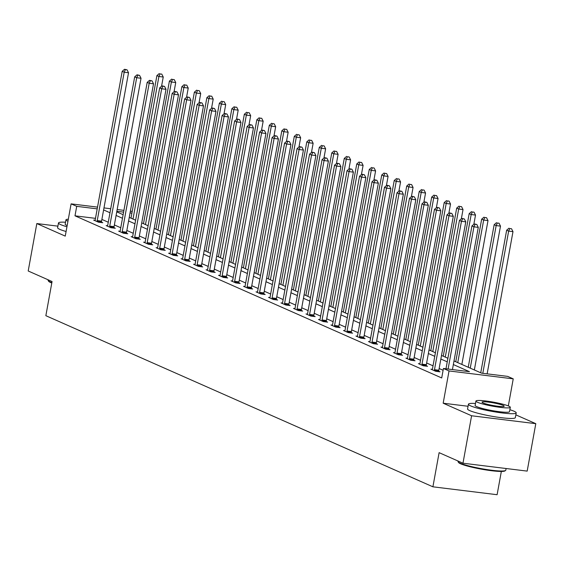 <?xml version="1.0" encoding="UTF-8"?>
<svg xmlns="http://www.w3.org/2000/svg" width="564" height="564" viewBox="0 0 564 564"><rect width="100%" height="100%" fill="white"/><g stroke="black" fill="none" stroke-linecap="round" stroke-linejoin="round"><path stroke-width="0.85" d="M453.999 360.967L481.607 373.171L507.635 376.378L513.24 378.853L449.036 370.95L443.431 368.468L469.459 371.676L453.35 364.555M508.319 405.925L513.24 378.853M468.064 406.27L443.17 403.204L471.596 415.767L462.974 463.206L527.178 471.109L535.8 423.677L515.849 414.857M501.34 471.462L497.11 494.713L432.905 486.81L45.853 315.692L52.057 281.535L28.2 270.988L36.822 223.555L65.248 236.119L71.106 203.865L97.523 207.115M471.596 415.767L535.8 423.677M57.902 226.15L36.822 223.555M95.478 218.353L74.991 215.829L441.704 377.958L443.431 368.468M443.1 370.273L439.137 368.518M433.025 365.817L426.645 362.997M420.54 360.297L414.152 357.477M408.047 354.777L401.66 351.95M395.554 349.25L389.174 346.43M383.062 343.73L376.681 340.91M370.576 338.21L364.189 335.383M358.084 332.682L351.696 329.862M345.591 327.162L339.211 324.342M333.098 321.642L326.718 318.815M320.613 316.115L314.226 313.295M308.12 310.595L301.733 307.775M295.628 305.075L289.247 302.255M283.135 299.554L276.755 296.727M270.649 294.027L264.262 291.207M258.157 288.507L251.77 285.687M245.664 282.987L239.284 280.16M233.172 277.46L226.791 274.64M220.686 271.94L214.299 269.12M208.194 266.419L201.806 263.592M195.701 260.892L189.321 258.072M183.208 255.372L176.828 252.552M170.723 249.852L164.335 247.032M158.23 244.332L151.843 241.505M145.738 238.805L139.357 235.985M133.245 233.284L126.865 230.464M120.759 227.764L114.372 224.937M108.267 222.237L101.887 219.417M95.097 220.249L93.652 220.066L98.46 222.195L102.796 222.724L101.499 222.153M107.59 225.769L106.145 225.593L110.946 227.715L115.289 228.251L113.991 227.673M120.076 231.289L118.637 231.113L123.438 233.235L127.774 233.771L126.484 233.2M132.568 236.809L131.123 236.633L135.931 238.762L140.267 239.291L138.97 238.72M145.061 242.337L143.616 242.16L148.424 244.282L152.759 244.818L151.462 244.24M157.553 247.857L156.108 247.681L160.909 249.803L165.252 250.338L163.955 249.767M170.039 253.377L168.601 253.201L173.402 255.323L177.738 255.859L176.447 255.288M182.532 258.904L181.086 258.721L185.894 260.85L190.23 261.386L188.933 260.808M195.024 264.424L193.579 264.248L198.387 266.37L202.723 266.906L201.426 266.335M207.517 269.944L206.071 269.768L210.873 271.89L215.215 272.426L213.918 271.855M220.002 275.472L218.564 275.288L223.365 277.417L227.701 277.946L226.411 277.375M232.495 280.992L231.05 280.816L235.858 282.938L240.193 283.473L238.896 282.895M244.987 286.512L243.542 286.336L248.35 288.458L252.686 288.994L251.389 288.423M257.473 292.032L256.035 291.856L260.836 293.985L265.179 294.514L263.882 293.943M269.966 297.559L268.527 297.383L273.328 299.505L277.664 300.041L276.374 299.463M282.458 303.079L281.013 302.903L285.821 305.025L290.157 305.561L288.86 304.99M294.951 308.6L293.506 308.423L298.307 310.545L302.649 311.081L301.352 310.51M307.436 314.127L305.998 313.944L310.799 316.073L315.142 316.608L313.845 316.03M319.929 319.647L318.491 319.471L323.292 321.593L327.628 322.129L326.33 321.558M332.422 325.167L330.976 324.991L335.784 327.113L340.12 327.649L338.823 327.078M344.914 330.694L343.469 330.511L348.27 332.64L352.613 333.169L351.316 332.598M357.4 336.214L355.962 336.038L360.763 338.16L365.105 338.696L363.808 338.118M369.892 341.735L368.454 341.558L373.255 343.68L377.591 344.216L376.294 343.645M382.385 347.255L380.94 347.079L385.748 349.208L390.084 349.736L388.786 349.165M394.878 352.782L393.432 352.606L398.233 354.728L402.576 355.264L401.279 354.685M407.363 358.302L405.925 358.126L410.726 360.248L415.069 360.784L413.772 360.213M419.856 363.822L418.41 363.646L423.219 365.768L427.554 366.304L426.257 365.733M432.348 369.349L430.903 369.166L435.711 371.295L440.047 371.831L438.75 371.253M443.17 403.204L449.036 370.95M74.991 215.829L76.711 206.339L71.106 203.865M462.974 463.206L439.116 452.659L432.905 486.81M116.748 211.867L123.135 214.687M129.241 217.387L135.621 220.214M141.733 222.914L148.113 225.734M154.219 228.434L160.606 231.254M166.711 233.954L173.099 236.781M179.204 239.474L185.584 242.301M191.697 245.002L198.077 247.822M204.182 250.522L210.569 253.342M216.675 256.042L223.062 258.869M229.167 261.569L235.548 264.389M241.66 267.089L248.04 269.909M254.145 272.609L260.533 275.436M266.638 278.137L273.025 280.957M279.131 283.657L285.511 286.477M291.623 289.177L298.003 292.004M304.109 294.697L310.496 297.524M316.601 300.224L322.989 303.044M329.094 305.744L335.474 308.564M341.587 311.265L347.967 314.092M354.072 316.792L360.459 319.612M366.565 322.312L372.952 325.132M379.057 327.832L385.438 330.659M391.55 333.359L397.93 336.179M404.036 338.879L410.423 341.699M416.528 344.4L422.915 347.227M429.021 349.92L435.401 352.747M441.513 355.447L447.894 358.267M131.905 213.143L130.051 212.91M123.601 212.113L116.854 211.288M103.973 207.912L110.72 208.743M117.171 209.54L123.918 210.365M130.369 211.162L132.223 211.387M97.205 208.863L76.711 206.339M447.245 361.855L440.858 359.028M434.752 356.328L428.365 353.508M422.26 350.808L415.879 347.988M409.767 345.288L403.387 342.468M397.282 339.768L390.894 336.941M384.789 334.24L378.402 331.421M372.296 328.72L365.916 325.9M359.804 323.2L353.424 320.373M347.318 317.673L340.931 314.853M334.826 312.153L328.438 309.333M322.333 306.633L315.953 303.806M309.84 301.106L303.46 298.286M297.355 295.585L290.968 292.765M284.862 290.065L278.475 287.245M272.37 284.545L265.989 281.718M259.877 279.018L253.497 276.198M247.392 273.498L241.004 270.678M234.899 267.978L228.512 265.151M222.406 262.45L216.026 259.63M209.914 256.93L203.533 254.11M197.428 251.41L191.041 248.583M184.936 245.883L178.555 243.063M172.443 240.363L166.063 237.543M159.957 234.843L153.57 232.023M147.465 229.322L141.078 226.495M134.972 223.795L128.592 220.975M122.48 218.275L116.099 215.455M109.994 212.755L103.607 209.928M97.234 220.587L101.576 221.123L128.536 72.742L124.2 72.213L97.234 220.587A1.939 0.846 -83 0 0 97.163 221.321L97.163 221.617M125.349 69.64L127.083 69.851L124.545 69.287L125.349 69.64L124.2 72.213L122.198 71.325L95.231 219.699A1.939 0.846 -83 0 1 95.048 220.383L94.949 220.644M101.576 221.123A1.939 0.846 -83 0 0 101.506 221.856L101.492 222.568M128.536 72.742L127.083 69.851M124.545 69.287L122.198 71.325M161.565 86.243L163.243 77.021L158.907 76.485L156.905 75.597L130.996 218.162M132.998 219.051L158.907 76.485L160.056 73.912L161.79 74.124L160.056 73.912M156.905 75.597L159.252 73.56M161.79 74.124L163.243 77.021M51.789 283.022A23.688 2.785 -169.7 0 1 50.682 282.564A23.688 2.785 -169.7 0 1 48.645 281.288L48.18 280.625A24.273 2.855 10.3 0 0 50.266 281.929A24.273 2.855 10.3 0 0 51.874 282.571M48.151 279.807L48.074 280.259A24.273 2.855 10.3 0 0 48.18 280.625M65.523 222.23A24.273 2.855 10.3 0 0 58.487 222.963A24.273 2.855 10.3 0 0 60.679 224.627A24.273 2.855 10.3 0 0 66.947 226.749M58.487 222.963L57.62 227.701A24.273 2.855 10.3 0 0 59.812 229.372A24.273 2.855 10.3 0 0 66.087 231.494M67.165 225.551A17.477 2.052 -169.7 0 1 66.749 225.374A17.477 2.052 -169.7 0 1 65.17 224.176L65.967 219.812A17.477 2.052 10.3 0 0 67.546 221.01A17.477 2.052 10.3 0 0 67.955 221.187M68.314 219.227A17.477 2.052 10.3 0 0 65.967 219.812M505.563 470.489L504.893 470.947A23.688 2.785 -169.7 0 1 485.202 469.819A23.688 2.785 -169.7 0 1 460.633 463.805A23.688 2.785 -169.7 0 1 458.602 462.529L458.13 461.867A24.273 2.855 10.3 0 0 460.217 463.178A24.273 2.855 10.3 0 0 485.385 469.34A24.273 2.855 10.3 0 0 505.563 470.489A24.273 2.855 10.3 0 0 505.788 470.186L506.098 468.515M458.109 461.056L458.024 461.507A24.273 2.855 10.3 0 0 458.13 461.867M475.48 403.471A24.273 2.855 10.3 0 0 468.437 404.205A24.273 2.855 10.3 0 0 470.63 405.876A24.273 2.855 10.3 0 0 497.194 412.256A24.273 2.855 10.3 0 0 516.208 412.883A24.273 2.855 10.3 0 0 514.015 411.212A24.273 2.855 10.3 0 0 509.87 409.725M468.437 404.205L467.577 408.949A24.273 2.855 10.3 0 0 469.77 410.62A24.273 2.855 10.3 0 0 496.334 417A24.273 2.855 10.3 0 0 515.341 417.628L516.208 412.883M510.307 407.307L509.518 411.671A17.477 2.052 -169.7 0 1 495.834 411.219A17.477 2.052 -169.7 0 1 476.707 406.623A17.477 2.052 -169.7 0 1 475.128 405.417L475.917 401.053A17.477 2.052 10.3 0 0 477.496 402.259A17.477 2.052 10.3 0 0 496.623 406.856A17.477 2.052 10.3 0 0 510.307 407.307A17.477 2.052 10.3 0 0 508.735 406.101A17.477 2.052 10.3 0 0 489.608 401.512A17.477 2.052 10.3 0 0 475.917 401.053M483.052 402.943A11.266 1.325 10.3 0 0 495.375 405.904A11.266 1.325 10.3 0 0 504.195 406.193A11.266 1.325 10.3 0 0 503.18 405.417A11.266 1.325 10.3 0 0 490.856 402.456A11.266 1.325 10.3 0 0 482.03 402.167A11.266 1.325 10.3 0 0 483.052 402.943M109.726 226.108L114.062 226.643L141.028 78.269L136.692 77.733L109.726 226.108A1.939 0.846 -83 0 0 109.656 226.841L109.656 227.144M137.842 75.16L139.576 75.372L137.038 74.808L137.842 75.16L136.692 77.733L134.69 76.845L107.724 225.226A1.939 0.846 -83 0 1 107.541 225.903L107.442 226.164M114.062 226.643A1.939 0.846 -83 0 0 113.991 227.377L113.984 228.089M141.028 78.269L139.576 75.372M137.038 74.808L134.69 76.845M122.219 231.628L126.555 232.164L153.521 83.789L149.185 83.253L122.219 231.628A1.939 0.846 -83 0 0 122.148 232.368L122.141 232.664M150.334 80.68L152.068 80.899L149.53 80.328L150.334 80.68L149.185 83.253L147.183 82.372L120.217 230.746A1.939 0.846 -83 0 1 120.026 231.43L119.928 231.684M126.555 232.164A1.939 0.846 -83 0 0 126.484 232.897L126.477 233.609M153.521 83.789L152.068 80.899M149.53 80.328L147.183 82.372M174.057 91.77L175.735 82.541L171.393 82.006L169.397 81.124L143.489 223.689M145.484 224.571L171.393 82.006L172.542 79.432L174.283 79.651L172.542 79.432M169.397 81.124L171.745 79.08M174.283 79.651L175.735 82.541M186.55 97.29L188.228 88.062L183.885 87.526L181.883 86.644L155.974 229.21M157.976 230.091L183.885 87.526L185.034 84.96L186.769 85.171L185.034 84.96M181.883 86.644L184.238 84.6M186.769 85.171L188.228 88.062M134.711 237.155L139.047 237.684L166.013 89.309L161.671 88.774L134.711 237.155A1.939 0.846 -83 0 0 134.634 237.888L134.634 238.184M162.82 86.207L164.554 86.419L162.023 85.848L162.82 86.207L161.671 88.774L159.668 87.892L132.709 236.267A1.939 0.846 -83 0 1 132.519 236.951L132.42 237.211M139.047 237.684A1.939 0.846 -83 0 0 138.977 238.424L138.97 239.136M166.013 89.309L164.554 86.419M162.023 85.848L159.668 87.892M147.197 242.675L151.54 243.211L178.499 94.837L174.163 94.301L147.197 242.675A1.939 0.846 -83 0 0 147.126 243.408L147.126 243.711M175.312 91.728L177.047 91.939L174.509 91.375L175.312 91.728L174.163 94.301L172.161 93.412L145.195 241.787A1.939 0.846 -83 0 1 145.011 242.471L144.913 242.731M151.54 243.211A1.939 0.846 -83 0 0 151.469 243.944L151.455 244.656M178.499 94.837L177.047 91.939M174.509 91.375L172.161 93.412M159.69 248.195L164.025 248.731L190.992 100.357L186.656 99.821L159.69 248.195A1.939 0.846 -83 0 0 159.619 248.928L159.612 249.232M187.805 97.248L189.539 97.466L187.001 96.895L187.805 97.248L186.656 99.821L184.654 98.94L157.687 247.314A1.939 0.846 -83 0 1 157.504 247.998L157.405 248.252M164.025 248.731A1.939 0.846 -83 0 0 163.955 249.464L163.948 250.176M190.992 100.357L189.539 97.466M187.001 96.895L184.654 98.94M199.036 102.81L200.713 93.582L196.378 93.053L194.376 92.165L168.467 234.73M170.469 235.618L196.378 93.053L197.527 90.48L199.261 90.691L197.527 90.48M194.376 92.165L196.723 90.127M199.261 90.691L200.713 93.582M211.528 108.337L213.206 99.109L208.87 98.573L206.868 97.685L180.959 240.257M182.962 241.138L208.87 98.573L210.019 96L211.754 96.218L210.019 96M206.868 97.685L209.216 95.647M211.754 96.218L213.206 99.109M224.021 113.857L225.699 104.629L221.356 104.093L219.354 103.212L193.452 245.777M195.447 246.658L221.356 104.093L222.505 101.52L224.246 101.739L222.505 101.52M219.354 103.212L221.708 101.167M224.246 101.739L225.699 104.629M236.513 119.378L238.184 110.149L233.848 109.62L231.846 108.732L205.938 251.297M207.94 252.186L233.848 109.62L234.998 107.047L236.732 107.259L234.998 107.047M231.846 108.732L234.201 106.695M236.732 107.259L238.184 110.149M248.999 124.905L250.677 115.676L246.341 115.141L244.339 114.252L218.43 256.817M220.432 257.706L246.341 115.141L247.49 112.567L249.225 112.779L247.49 112.567M244.339 114.252L246.687 112.215M249.225 112.779L250.677 115.676M261.492 130.425L263.169 121.197L258.834 120.661L256.832 119.779L230.923 262.345M232.925 263.226L258.834 120.661L259.983 118.087L261.717 118.306L259.983 118.087M256.832 119.779L259.179 117.735M261.717 118.306L263.169 121.197M273.984 135.945L275.662 126.717L271.319 126.181L269.317 125.3L243.408 267.865M245.411 268.753L271.319 126.181L272.468 123.615L274.21 123.826L272.468 123.615M269.317 125.3L271.672 123.255M274.21 123.826L275.662 126.717M286.477 141.465L288.148 132.244L283.812 131.708L281.81 130.82L255.901 273.385M257.903 274.273L283.812 131.708L284.961 129.135L286.695 129.346L284.961 129.135M281.81 130.82L284.164 128.782M286.695 129.346L288.148 132.244M298.962 146.992L300.64 137.764L296.304 137.228L294.302 136.347L268.393 278.912M270.396 279.793L296.304 137.228L297.454 134.655L299.188 134.874L297.454 134.655M294.302 136.347L296.65 134.302M299.188 134.874L300.64 137.764M311.455 152.513L313.133 143.284L308.797 142.748L306.795 141.867L280.886 284.432M282.888 285.313L308.797 142.748L309.946 140.182L311.68 140.394L309.946 140.182M306.795 141.867L309.142 139.823M311.68 140.394L313.133 143.284M323.947 158.033L325.625 148.804L321.283 148.276L319.28 147.387L293.372 289.952M295.374 290.841L321.283 148.276L322.432 145.702L324.173 145.914L322.432 145.702M319.28 147.387L321.635 145.35M324.173 145.914L325.625 148.804M336.44 163.56L338.111 154.332L333.775 153.796L331.773 152.907L305.864 295.48M307.866 296.361L333.775 153.796L334.924 151.222L336.659 151.441L334.924 151.222M331.773 152.907L334.128 150.87M336.659 151.441L338.111 154.332M348.926 169.08L350.604 159.852L346.268 159.316L344.266 158.435L318.357 301M320.359 301.881L346.268 159.316L347.417 156.743L349.151 156.961L347.417 156.743M344.266 158.435L346.613 156.39M349.151 156.961L350.604 159.852M361.418 174.6L363.096 165.372L358.76 164.843L356.758 163.955L330.849 306.52M332.852 307.408L358.76 164.843L359.91 162.27L361.644 162.481L359.91 162.27M356.758 163.955L359.106 161.917M361.644 162.481L363.096 165.372M373.911 180.127L375.589 170.899L371.246 170.363L369.244 169.475L343.335 312.04M345.337 312.928L371.246 170.363L372.395 167.79L374.129 168.001L372.395 167.79M369.244 169.475L371.598 167.438M374.129 168.001L375.589 170.899M386.403 185.648L388.074 176.419L383.739 175.883L381.736 175.002L355.828 317.567M357.83 318.448L383.739 175.883L384.888 173.31L386.622 173.529L384.888 173.31M381.736 175.002L384.091 172.958M386.622 173.529L388.074 176.419M398.889 191.168L400.567 181.939L396.231 181.404L394.229 180.522L368.32 323.087M370.322 323.976L396.231 181.404L397.38 178.837L399.115 179.049L397.38 178.837M394.229 180.522L396.577 178.478M399.115 179.049L400.567 181.939M411.382 196.688L413.059 187.467L408.724 186.931L406.722 186.042L380.813 328.608M382.815 329.496L408.724 186.931L409.873 184.357L411.607 184.569L409.873 184.357M406.722 186.042L409.069 184.005M411.607 184.569L413.059 187.467M423.874 202.215L425.552 192.987L421.209 192.451L419.207 191.57L393.298 334.135M395.301 335.016L421.209 192.451L422.358 189.878L424.093 190.096L422.358 189.878M419.207 191.57L421.562 189.525M424.093 190.096L425.552 192.987M172.182 253.722L176.518 254.251L203.484 105.877L199.141 105.341L172.182 253.722A1.939 0.846 -83 0 0 172.112 254.456L172.105 254.752M200.291 102.775L202.032 102.986L199.494 102.415L200.291 102.775L199.141 105.341L197.146 104.46L170.18 252.834A1.939 0.846 -83 0 1 169.99 253.518L169.891 253.772M176.518 254.251A1.939 0.846 -83 0 0 176.447 254.984L176.44 255.696M203.484 105.877L202.032 102.986M199.494 102.415L197.146 104.46M184.668 259.243L189.011 259.778L215.977 111.397L211.634 110.868L184.668 259.243A1.939 0.846 -83 0 0 184.597 259.976L184.597 260.272M212.783 108.295L214.517 108.507L211.986 107.943L212.783 108.295L211.634 110.868L209.632 109.98L182.673 258.354A1.939 0.846 -83 0 1 182.482 259.038L182.383 259.299M189.011 259.778A1.939 0.846 -83 0 0 188.94 260.512L188.933 261.224M215.977 111.397L214.517 108.507M211.986 107.943L209.632 109.98M197.16 264.763L201.503 265.299L228.462 116.924L224.127 116.388L197.16 264.763A1.939 0.846 -83 0 0 197.09 265.496L197.09 265.799M225.276 113.815L227.01 114.027L224.472 113.463L225.276 113.815L224.127 116.388L222.124 115.5L195.158 263.882A1.939 0.846 -83 0 1 194.975 264.565L194.876 264.819M201.503 265.299A1.939 0.846 -83 0 0 201.433 266.032L201.418 266.744M228.462 116.924L227.01 114.027M224.472 113.463L222.124 115.5M209.653 270.29L213.989 270.819L240.955 122.444L236.619 121.909L209.653 270.29A1.939 0.846 -83 0 0 209.582 271.023L209.575 271.319M237.768 119.335L239.503 119.554L236.965 118.983L237.768 119.335L236.619 121.909L234.617 121.027L207.651 269.402A1.939 0.846 -83 0 1 207.467 270.086L207.369 270.339M213.989 270.819A1.939 0.846 -83 0 0 213.918 271.552L213.911 272.264M240.955 122.444L239.503 119.554M236.965 118.983L234.617 121.027M222.145 275.81L226.481 276.346L253.447 127.965L249.105 127.436L222.145 275.81A1.939 0.846 -83 0 0 222.075 276.543L222.068 276.839M250.254 124.863L251.995 125.074L249.457 124.51L250.254 124.863L249.105 127.436L247.11 126.547L220.143 274.922A1.939 0.846 -83 0 1 219.953 275.606L219.854 275.866M226.481 276.346A1.939 0.846 -83 0 0 226.411 277.079L226.404 277.791M253.447 127.965L251.995 125.074M249.457 124.51L247.11 126.547M234.631 281.33L238.974 281.866L265.94 133.492L261.597 132.956L234.631 281.33A1.939 0.846 -83 0 0 234.561 282.063L234.561 282.367M262.746 130.383L264.481 130.594L261.95 130.03L262.746 130.383L261.597 132.956L259.595 132.068L232.636 280.449A1.939 0.846 -83 0 1 232.446 281.126L232.347 281.387M238.974 281.866A1.939 0.846 -83 0 0 238.903 282.599L238.896 283.311M265.94 133.492L264.481 130.594M261.95 130.03L259.595 132.068M247.124 286.85L251.466 287.386L278.426 139.012L274.09 138.476L247.124 286.85A1.939 0.846 -83 0 0 247.053 287.591L247.053 287.887M275.239 135.903L276.973 136.121L274.435 135.55L275.239 135.903L274.09 138.476L272.088 137.595L245.121 285.969A1.939 0.846 -83 0 1 244.938 286.653L244.839 286.907M251.466 287.386A1.939 0.846 -83 0 0 251.389 288.119L251.382 288.831M278.426 139.012L276.973 136.121M274.435 135.55L272.088 137.595M259.616 292.378L263.952 292.906L290.918 144.532L286.582 143.996L259.616 292.378A1.939 0.846 -83 0 0 259.546 293.111L259.539 293.407M287.732 141.43L289.466 141.642L286.928 141.07L287.732 141.43L286.582 143.996L284.58 143.115L257.614 291.489A1.939 0.846 -83 0 1 257.431 292.173L257.332 292.434M263.952 292.906A1.939 0.846 -83 0 0 263.882 293.647L263.874 294.359M290.918 144.532L289.466 141.642M286.928 141.07L284.58 143.115M272.109 297.898L276.445 298.434L303.411 150.059L299.068 149.523L272.109 297.898A1.939 0.846 -83 0 0 272.038 298.631L272.031 298.934M300.217 146.95L301.959 147.162L299.421 146.598L300.217 146.95L299.068 149.523L297.073 148.635L270.107 297.009A1.939 0.846 -83 0 1 269.916 297.693L269.818 297.954M276.445 298.434A1.939 0.846 -83 0 0 276.374 299.167L276.367 299.879M303.411 150.059L301.959 147.162M299.421 146.598L297.073 148.635M284.594 303.418L288.937 303.954L315.903 155.579L311.561 155.044L284.594 303.418A1.939 0.846 -83 0 0 284.524 304.151L284.524 304.454M312.71 152.47L314.444 152.689L311.913 152.118L312.71 152.47L311.561 155.044L309.558 154.162L282.592 302.537A1.939 0.846 -83 0 1 282.409 303.221L282.31 303.474M288.937 303.954A1.939 0.846 -83 0 0 288.867 304.687L288.86 305.399M315.903 155.579L314.444 152.689M311.913 152.118L309.558 154.162M297.087 308.945L301.43 309.474L328.389 161.1L324.053 160.564L297.087 308.945A1.939 0.846 -83 0 0 297.017 309.678L297.017 309.974M325.202 157.998L326.937 158.209L324.399 157.638L325.202 157.998L324.053 160.564L322.051 159.683L295.085 308.057A1.939 0.846 -83 0 1 294.901 308.741L294.803 308.994M301.43 309.474A1.939 0.846 -83 0 0 301.352 310.207L301.345 310.919M328.389 161.1L326.937 158.209M324.399 157.638L322.051 159.683M309.58 314.465L313.915 315.001L340.882 166.62L336.546 166.091L309.58 314.465A1.939 0.846 -83 0 0 309.509 315.198L309.502 315.495M337.695 163.518L339.429 163.729L336.891 163.165L337.695 163.518L336.546 166.091L334.544 165.203L307.577 313.577A1.939 0.846 -83 0 1 307.394 314.261L307.295 314.522M313.915 315.001A1.939 0.846 -83 0 0 313.845 315.734L313.838 316.446M340.882 166.62L339.429 163.729M336.891 163.165L334.544 165.203M322.072 319.985L326.408 320.521L353.374 172.147L349.031 171.611L322.072 319.985A1.939 0.846 -83 0 0 322.002 320.719L321.995 321.022M350.181 169.038L351.922 169.249L349.384 168.685L350.181 169.038L349.031 171.611L347.029 170.723L320.07 319.104A1.939 0.846 -83 0 1 319.88 319.788L319.781 320.042M326.408 320.521A1.939 0.846 -83 0 0 326.337 321.254L326.33 321.966M353.374 172.147L351.922 169.249M349.384 168.685L347.029 170.723M334.558 325.513L338.901 326.041L365.86 177.667L361.524 177.131L334.558 325.513A1.939 0.846 -83 0 0 334.487 326.246L334.487 326.542M362.673 174.558L364.407 174.777L361.876 174.205L362.673 174.558L361.524 177.131L359.522 176.25L332.556 324.624A1.939 0.846 -83 0 1 332.372 325.308L332.274 325.562M338.901 326.041A1.939 0.846 -83 0 0 338.83 326.775L338.823 327.487M365.86 177.667L364.407 174.777M361.876 174.205L359.522 176.25M347.05 331.033L351.386 331.569L378.352 183.187L374.017 182.658L347.05 331.033A1.939 0.846 -83 0 0 346.98 331.766L346.98 332.062M375.166 180.085L376.9 180.297L374.362 179.733L375.166 180.085L374.017 182.658L372.014 181.77L345.048 330.144A1.939 0.846 -83 0 1 344.865 330.828L344.766 331.089M351.386 331.569A1.939 0.846 -83 0 0 351.316 332.302L351.309 333.014M378.352 183.187L376.9 180.297M374.362 179.733L372.014 181.77M359.543 336.553L363.879 337.089L390.845 188.714L386.509 188.179L359.543 336.553A1.939 0.846 -83 0 0 359.472 337.286L359.465 337.589M387.658 185.605L389.393 185.817L386.855 185.253L387.658 185.605L386.509 188.179L384.507 187.29L357.541 335.672A1.939 0.846 -83 0 1 357.35 336.348L357.259 336.609M363.879 337.089A1.939 0.846 -83 0 0 363.808 337.822L363.801 338.534M390.845 188.714L389.393 185.817M386.855 185.253L384.507 187.29M372.036 342.073L376.371 342.609L403.338 194.235L398.995 193.699L372.036 342.073A1.939 0.846 -83 0 0 371.965 342.813L371.958 343.109M400.144 191.126L401.885 191.344L399.347 190.773L400.144 191.126L398.995 193.699L396.993 192.817L370.033 341.192A1.939 0.846 -83 0 1 369.843 341.876L369.744 342.129M376.371 342.609A1.939 0.846 -83 0 0 376.301 343.342L376.294 344.054M403.338 194.235L401.885 191.344M399.347 190.773L396.993 192.817M384.521 347.6L388.864 348.129L415.823 199.755L411.487 199.219L384.521 347.6A1.939 0.846 -83 0 0 384.451 348.333L384.451 348.63M412.636 196.653L414.371 196.864L411.84 196.293L412.636 196.653L411.487 199.219L409.485 198.338L382.519 346.712A1.939 0.846 -83 0 1 382.336 347.396L382.237 347.657M388.864 348.129A1.939 0.846 -83 0 0 388.793 348.869L388.786 349.581M415.823 199.755L414.371 196.864M411.84 196.293L409.485 198.338M436.367 207.735L438.038 198.507L433.702 197.971L431.7 197.09L405.791 339.655M407.793 340.536L433.702 197.971L434.851 195.405L436.585 195.616L434.851 195.405M431.7 197.09L434.047 195.045M436.585 195.616L438.038 198.507M448.852 213.255L450.53 204.027L446.194 203.498L444.192 202.61L418.284 345.175M420.286 346.063L446.194 203.498L447.344 200.925L449.078 201.136L447.344 200.925M444.192 202.61L446.54 200.572M449.078 201.136L450.53 204.027M397.014 353.12L401.349 353.656L428.316 205.282L423.98 204.746L397.014 353.12A1.939 0.846 -83 0 0 396.943 353.854L396.943 354.157M425.129 202.173L426.863 202.384L424.325 201.82L425.129 202.173L423.98 204.746L421.978 203.858L395.011 352.232A1.939 0.846 -83 0 1 394.828 352.916L394.729 353.177M401.349 353.656A1.939 0.846 -83 0 0 401.279 354.389L401.272 355.101M428.316 205.282L426.863 202.384M424.325 201.82L421.978 203.858M461.345 218.783L463.023 209.554L458.687 209.018L456.685 208.13L430.776 350.702M432.778 351.583L458.687 209.018L459.836 206.445L461.571 206.664L459.836 206.445M456.685 208.13L459.033 206.093M461.571 206.664L463.023 209.554M409.506 358.641L413.842 359.176L440.808 210.802L436.473 210.266L409.506 358.641A1.939 0.846 -83 0 0 409.436 359.374L409.429 359.677M437.622 207.693L439.356 207.912L436.818 207.34L437.622 207.693L436.473 210.266L434.47 209.385L407.504 357.759A1.939 0.846 -83 0 1 407.314 358.443L407.222 358.697M413.842 359.176A1.939 0.846 -83 0 0 413.772 359.91L413.764 360.622M440.808 210.802L439.356 207.912M436.818 207.34L434.47 209.385M473.838 224.303L475.515 215.074L471.173 214.539L469.17 213.657L443.262 356.222M445.264 357.104L471.173 214.539L472.322 211.965L474.056 212.184L472.322 211.965M469.17 213.657L471.525 211.613M474.056 212.184L475.515 215.074M421.999 364.168L426.335 364.696L453.301 216.322L448.958 215.786L421.999 364.168A1.939 0.846 -83 0 0 421.928 364.901L421.921 365.197M450.107 213.22L451.842 213.432L449.311 212.861L450.107 213.22L448.958 215.786L446.956 214.905L419.997 363.279A1.939 0.846 -83 0 1 419.806 363.963L419.708 364.217M426.335 364.696A1.939 0.846 -83 0 0 426.264 365.43L426.257 366.142M453.301 216.322L451.842 213.432M449.311 212.861L446.956 214.905M461.86 364.443L488.001 220.594L483.665 220.066L481.663 219.177L455.754 361.743M457.756 362.631L483.665 220.066L484.814 217.492L486.549 217.704L484.814 217.492M481.663 219.177L484.011 217.14M486.549 217.704L488.001 220.594M434.484 369.688L438.827 370.224L465.786 221.842L461.451 221.314L434.484 369.688A1.939 0.846 -83 0 0 434.414 370.421L434.414 370.717M462.6 218.74L464.334 218.952L461.803 218.388L462.6 218.74L461.451 221.314L459.449 220.425L432.482 368.8A1.939 0.846 -83 0 1 432.299 369.483L432.2 369.744M438.827 370.224A1.939 0.846 -83 0 0 438.757 370.957L438.75 371.669M465.786 221.842L464.334 218.952M461.803 218.388L459.449 220.425M474.352 369.963L500.494 226.122L496.158 225.586L494.156 224.698L468.247 367.263M470.249 368.151L496.158 225.586L497.307 223.013L499.041 223.224L497.307 223.013M494.156 224.698L496.503 222.66M499.041 223.224L500.494 226.122M452.434 369.582L478.279 227.37L473.943 226.834L448.098 369.046M475.092 224.261L476.827 224.472L474.289 223.908L475.092 224.261L473.943 226.834L471.941 225.945L445.983 368.786M478.279 227.37L476.827 224.472M474.289 223.908L471.941 225.945M487.141 373.854L512.986 231.642L508.65 231.106L506.648 230.225L480.739 372.79M482.805 373.319L508.65 231.106L509.8 228.533L511.534 228.751L509.8 228.533M506.648 230.225L508.996 228.18M511.534 228.751L512.986 231.642M97.163 221.321L101.506 221.856M109.656 226.841L113.991 227.377M122.148 232.368L126.484 232.897M134.634 237.888L138.977 238.424M147.126 243.408L151.469 243.944M159.619 248.928L163.955 249.464M172.112 254.456L176.447 254.984M184.597 259.976L188.94 260.512M197.09 265.496L201.433 266.032M209.582 271.023L213.918 271.552M222.075 276.543L226.411 277.079M234.561 282.063L238.903 282.599M247.053 287.591L251.389 288.119M259.546 293.111L263.882 293.647M272.038 298.631L276.374 299.167M284.524 304.151L288.867 304.687M297.017 309.678L301.352 310.207M309.509 315.198L313.845 315.734M322.002 320.719L326.337 321.254M334.487 326.246L338.83 326.775M346.98 331.766L351.316 332.302M359.472 337.286L363.808 337.822M371.965 342.813L376.301 343.342M384.451 348.333L388.793 348.869M396.943 353.854L401.279 354.389M409.436 359.374L413.772 359.91M421.928 364.901L426.264 365.43M434.414 370.421L438.757 370.957"/></g></svg>
